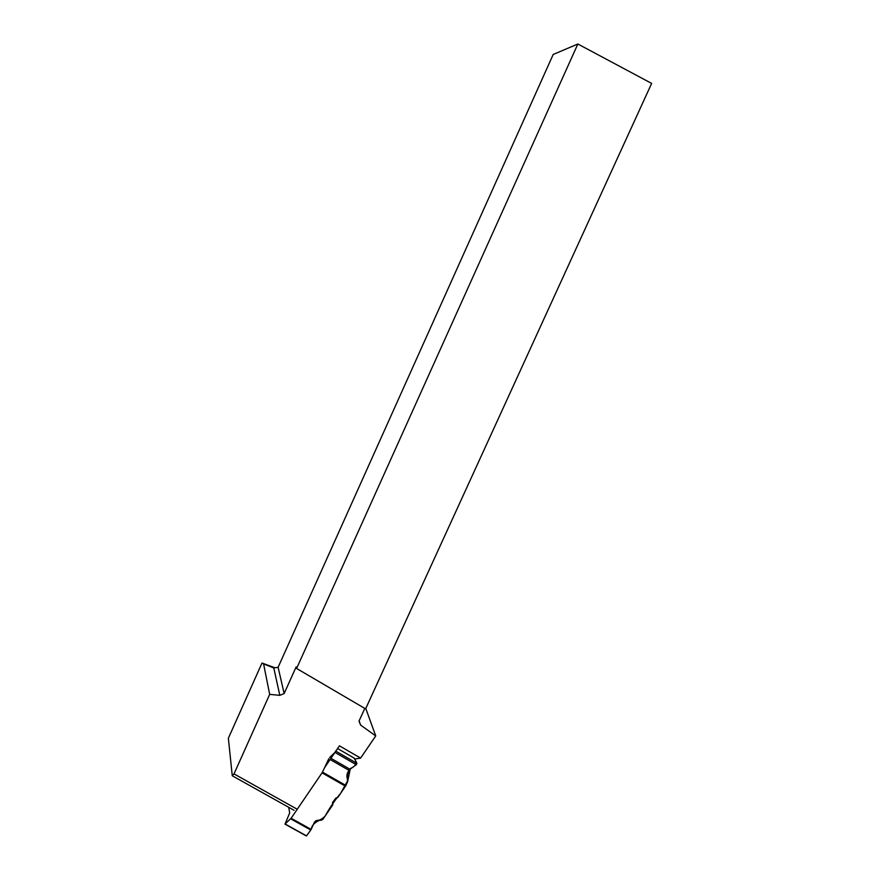<?xml version="1.0" encoding="UTF-8"?>
<svg xmlns="http://www.w3.org/2000/svg" width="880" height="880" viewBox="0 0 880 880"><rect width="100%" height="100%" fill="white"/><g stroke="black" fill="none" stroke-linecap="round" stroke-linejoin="round"><path stroke-width="1.32" d="M328.801 758.747L322.476 772.101L345.906 785.477L347.633 781.572L346.863 775.005L348.722 770.198L356.301 764.709L334.972 752.411L335.621 751.047L356.928 763.345L354.299 758.197L337.601 748.539M306.526 835.868L311.157 829.4L314.479 822.107L316.602 820.534L322.784 819.489L332.695 804.969L332.53 802.538L335.874 798.083L337.81 797.456L345.488 786.214L322.047 772.849L291.115 818.257L285.076 823.977L306.526 835.868L310.805 830.027L290.642 818.829M329.615 757.548L334.972 752.411M322.476 772.101L322.047 772.849M345.906 785.477L345.488 786.214M288.728 807.323L289.674 812.944L285.076 823.977M291.115 818.257L311.157 829.4L310.805 830.027M332.695 804.969L333.399 801.372M356.928 763.345L356.301 764.709M274.956 667.777L261.998 663.036L228.36 738.232L232.265 775.775L234.014 773.894L269.676 694.364L279.818 695.354L284.163 693.539L296.164 666.842L296.604 668.459L577.852 44L651.64 83.413L365.607 708.884L296.604 668.459M261.998 663.036L263.593 663.927L269.676 694.364M365.783 708.499L375.738 735.922L360.613 758.087L354.728 759.044M335.819 751.157L339.438 745.833L360.613 758.087M364.804 708.411L358.996 721.138L360.624 725.087L375.738 735.922M296.516 808.852L234.014 773.894M324.577 767.657L334.939 752.433M360.624 725.087L359.095 720.929M577.852 44L553.19 54.483L278.113 667.293L284.163 693.539M278.113 667.293L273.779 667.964L279.818 695.354M273.779 667.964L263.593 663.927M232.265 775.775L294.074 810.304M311.157 829.4C312.631 821.304 320.683 821.172 325.171 815.98C329.802 807.642 334.972 800.063 340.692 793.243L347.677 780.725C346.577 775.643 347.688 771.463 350.999 768.174C357.731 765.457 356.246 760.76 353.925 757.977M347.479 772.893L346.863 777.194M330.946 758.307L349.646 769.054M330.121 759.506L348.722 770.198M347.655 780.626L350.163 768.713M315.447 820.963L321.849 820.061M347.633 781.572L350.35 768.592M306.405 835.989L284.911 824.087"/></g></svg>

